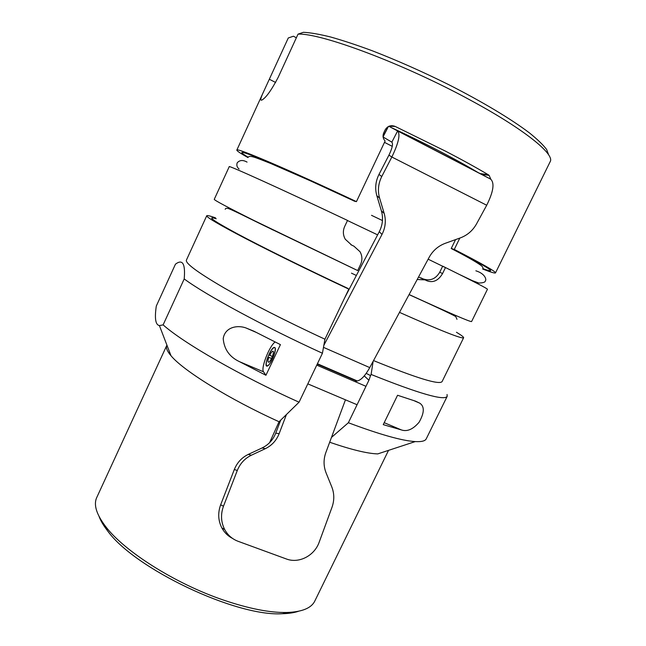 <?xml version="1.0" encoding="UTF-8"?>
<svg xmlns="http://www.w3.org/2000/svg" width="646" height="646" viewBox="0 0 646 646"><rect width="100%" height="100%" fill="white"/><g stroke="black" fill="none" stroke-linecap="round" stroke-linejoin="round"><path stroke-width="0.97" d="M265.934 375.278L239.601 361.72C229.637 357.077 224.17 349.397 223.209 338.674C224.832 327.369 236.929 324.752 245.827 327.893L253.91 331.212L280.421 344.625L265.934 375.278L263.552 371.821C260.572 368.511 269.253 346.151 275.091 341.984M274.97 347.629L274.187 347.395C270.424 347.928 263.132 367.437 267.226 366.064C270.383 365.749 277.174 349.551 274.97 347.629M175.446 264.19C182.6 258.78 185.523 263.697 184.207 278.951L163.115 324.881L159.409 325.584C155.508 324.89 154.475 318.373 156.308 306.026L175.446 264.19M166.926 345.142L166.773 345.44C165.691 347.726 167.104 351.149 170.988 355.72C183.06 370.473 228.983 399.091 279.048 421.733L299.066 402.2L322.427 353.249L324.938 339.198L348.824 289.125L347.29 288.108C304.847 268.187 261.929 246.942 237.268 233.755C213.059 220.649 206.034 215.651 216.192 218.736M163.115 324.881C183.593 343.091 240.611 376.012 299.066 402.2M364.247 375.891L368.906 380.26L348.364 422.742C379.8 434.508 402.087 440.79 415.241 441.589C421.547 441.929 425.213 441.008 426.255 438.82L447.185 396.353L447.064 394.496M348.364 422.742L331.471 437.423M329.678 442.244C351.44 449.721 367.469 453.605 377.757 453.904L415.241 441.589M99.129 516.606C100.711 520.846 103.433 525.456 107.276 530.431C133.811 568.367 236.468 617.116 282.641 613.7L286.905 612.489C302.078 611.932 311.38 608.12 314.804 601.038L388.529 450.367M373.146 361.3L371.103 374.454C419.028 393.656 444.383 400.956 447.185 396.353M371.103 374.454L370.554 375.592L366.201 373.364M368.906 380.26L370.554 375.592M383.248 424.64L397.565 395.263L415.467 401.142L419.771 403.185C424.664 406.439 424.438 412.786 419.101 422.226C413.036 429.34 407.133 431.899 401.376 429.921L383.248 424.64M417.203 279.492L425.044 279.88L418.519 277.061M353.927 246.183L360.032 251.738C362.309 255.832 362.495 260.055 360.597 264.432L357.674 270.561L254.104 220.552C227.384 207.196 214.101 200.123 214.262 199.331L229.233 166.676C227.513 164.754 278.466 187.744 347.532 220.439L344.601 226.625C342.768 230.985 343.002 235.201 345.295 239.262L351.674 245.109L353.927 246.183L350.818 244.672M422.912 278.83L427.046 280.832C433.256 282.996 438.432 280.558 442.583 273.524L445.482 267.557L442.68 266.16L439.716 272.265C435.582 279.112 429.978 281.301 422.912 278.83L420.942 277.893M455.575 239.601L451.199 248.516C465.871 256.058 475.739 261.646 480.802 265.28C482.61 266.572 483.273 267.767 482.796 268.857M384.491 142.362L392.267 146.343M427.046 280.832L425.044 279.88M459.799 238.083L454.291 249.429L451.239 248.532M354.105 201.108L356.439 201.633L385.121 141.03C382.989 138.664 382.505 135.991 383.676 133.011L385.21 129.757C387.632 125.962 390.951 124.848 395.158 126.422L445.724 151.269C461.858 159.667 476.054 167.492 488.295 174.751L480.091 173.564M373.533 360.581C416.88 378.249 439.74 385.226 442.122 381.52L463.634 337.737C463.828 337.099 461.43 335.274 456.447 332.254M225.204 209.272C225.567 208.182 226.803 208.004 228.934 208.739C234.999 211.129 250.26 218.889 263.108 225.147L355.518 269.543M269.6 442.663L279.048 421.733M184.207 278.951C205.824 294.972 263.859 326.513 322.427 353.249M215.53 217.855C210.039 215.901 207.108 215.199 206.736 215.756L186.411 260.096C185.192 263.205 197.442 272.289 223.145 287.341C248.839 302.175 287.163 321.748 324.938 339.198M206.736 215.756C206.292 217.169 219.293 224.792 245.73 238.608C272.119 252.303 310.952 271.36 348.824 289.125M399.494 312.373C441.04 330.8 462.415 339.255 463.634 337.737M247.927 157.567C240.417 153.328 236.719 150.833 236.832 150.09C235.604 147.094 287.187 168.961 356.439 201.633M490.815 179.233L489.143 175.405L488.295 174.751M479.033 173.12C455.107 158.795 425.722 143.541 390.862 127.367M409.104 294.544C449.971 313.262 470.805 322.249 471.604 321.53L487.447 289.287C487.706 288.73 473.712 281.486 445.482 267.557M454.291 249.429C482.336 263.875 496.071 271.7 495.498 272.911C494.998 273.468 490.726 272.176 482.691 269.043M548.68 154.935L546.645 149.501C543.197 144.906 537.44 139.358 529.373 132.858C511.374 119.187 482.223 101.656 448.372 84.497C422.218 71.536 396.814 60.28 372.177 50.735C356.649 45.002 342.727 40.399 330.429 36.943C319.261 34.19 310.258 32.639 303.402 32.3L298.024 34.141L278.135 77.439C271.272 90.472 265.805 98.039 261.727 100.138C259.983 100.679 260.742 97.578 264.004 90.82L288.277 37.977L293.421 36.224L296.353 37.775M298.024 34.141C320.529 32.793 403.693 63.728 470.288 100.106C524.6 129.37 555.076 154.394 550.174 161.678L495.498 272.911M286.905 612.489C269.988 612.82 248.815 608.669 223.403 600.045C175.114 583.653 124.04 551.127 105.516 526.361C96.359 514.248 93.436 504.631 96.755 497.501L166.773 345.44M282.641 613.7C288.923 613.538 294.213 612.723 298.509 611.269M417.841 298.549L410.598 295.327M273.145 230.057L266.047 226.471M269.624 355.429C270.811 352.991 271.845 351.594 272.733 351.246C275.139 350.39 270.86 361.897 268.647 362.196C267.702 362.148 267.759 360.525 268.841 357.319L267.638 357.714C265.886 362.907 265.756 365.604 267.25 365.806C270.892 365.579 278.192 345.941 274.001 347.685C272.531 348.347 270.844 350.649 268.938 354.589L272.362 356.6M268.841 357.319L271.538 358.473M354.993 381.592L357.27 380.946C361.025 380.195 365.184 375.746 369.754 367.598L429.227 257.181C432.917 250.567 438.279 245.94 445.304 243.292L460.348 237.89C467.349 235.257 472.735 230.614 476.506 223.944L486.704 205.242C493.431 191.684 494.747 182.98 490.653 179.144L397.613 130.952C400.536 134.247 398.614 142.936 391.847 157.01L388.94 155.129C392.284 148.184 393.252 143.864 391.847 142.152L397.613 130.952L388.852 126.301M344.673 297.822L379.275 231.704L382.004 234.425C385.468 227.586 386.187 220.577 384.176 213.398L381.406 210.903C383.401 218.009 382.69 224.937 379.275 231.704M381.406 210.903L376.844 195.714L379.582 198.047C377.522 190.772 378.249 183.601 381.762 176.519L391.847 157.01L486.704 205.242M388.94 155.129L378.984 174.42C375.52 181.421 374.809 188.519 376.844 195.714M379.582 198.047L384.176 213.398M382.004 234.425L323.848 345.344M248.25 454.421L262.098 447.953L265.353 448.671L251.367 455.22L248.25 454.421C241.765 457.578 237.122 462.601 234.32 469.505L220.649 504.825C217.734 512.859 218.13 520.547 221.836 527.903L224.695 529.55C227.772 535.163 232.237 539.079 238.067 541.291L286.283 558.943C298.896 563.861 314.513 555.738 319.205 542.115L332.02 507.215C334.434 500.319 334.362 493.552 331.786 486.923L326.069 472.832C323.485 466.17 323.412 459.419 325.834 452.58L345.457 399.809M265.353 448.671C271.813 445.514 276.407 440.515 279.129 433.692L275.737 433.135C273.048 439.894 268.502 444.828 262.098 447.953M224.695 529.55C220.94 522.113 220.544 514.329 223.484 506.206L237.292 470.482C240.126 463.497 244.818 458.41 251.367 455.22M221.836 527.903C224.38 532.579 227.957 536.091 232.576 538.449M286.436 414.538L279.129 433.692M275.737 433.135L280.719 420.11M478.686 172.821L490.653 179.144M391.646 127.73L477.499 172.199M383.11 137.009L391.847 142.152M239.601 361.72L263.552 371.821M322.839 186.258L307.383 179.459M442.583 273.524L439.716 272.265M401.376 429.921L384.2 422.678M248.104 157.172C236.929 150.486 240.635 150.849 259.232 158.254C278.474 166.062 314.642 182.229 354.759 201.1M389.021 126.228L395.158 126.422M452.071 248.621C489.361 268.001 499.633 274.679 482.885 268.655M275.616 82.47L269.358 79.256M354.202 200.914L318.252 184.393M323.485 347.362L369.754 367.598M381.762 176.519L378.984 174.42M356.907 380.97L317.348 363.908M317.291 364.013L356.624 380.97M234.32 469.505L237.292 470.482M223.484 506.206L220.649 504.825M383.086 136.863L388.383 126.519M245.827 327.893L256.05 332.319M170.988 355.72L159.409 325.584M414.134 400.738L419.771 403.185M248.007 157.366C249.97 155.201 253.143 156.526 270.496 163.39L310.338 180.799L354.266 201.076M489.143 175.405L481.448 174.283M456.988 319.326L455.737 316.548C450.181 313.48 434.621 306.164 409.063 294.616M236.832 150.09L264.004 90.82M107.276 530.431L105.516 526.361M239.077 169.018C237.001 167.33 236.379 165.263 237.195 162.832C239.658 160.022 242.944 159.78 247.055 162.106M475.868 270.803C485.784 273.856 486.591 280.259 485.324 280.84C485.412 282.14 483.297 282.875 478.952 283.053L472.315 280.622L460.146 274.816M444.375 267.097L442.857 266.354M442.639 266.249L428.145 259.183M377.627 234.861L347.483 220.536M382.464 220.561L371.515 215.32M272.733 351.246L273.25 351.464M307.819 383.869L357.068 404.735M316.758 365.127L365.975 386.324M357.27 380.946L317.412 363.755M356.439 380.978L317.259 364.086M388.157 126.64L383.054 136.597M356.374 275.471L351.464 273.161"/></g></svg>
